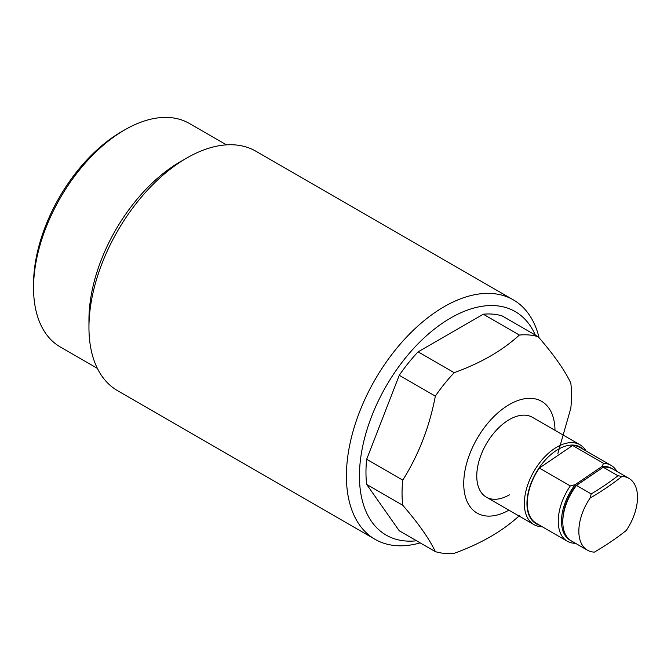 <?xml version="1.0" encoding="UTF-8"?>
<svg xmlns="http://www.w3.org/2000/svg" width="671" height="671" viewBox="0 0 671 671"><rect width="100%" height="100%" fill="white"/><g stroke="black" fill="none" stroke-linecap="round" stroke-linejoin="round"><path stroke-width="1.01" d="M33.55 287.876L33.55 284.118A124.437 71.847 -60 0 1 121.543 131.709L124.798 129.83A129.05 74.506 120 0 0 33.55 287.876A129.05 74.506 120 0 0 60.281 346.957L97.379 368.371M535.315 335.055A129.05 74.506 120 0 0 450.694 317.979A129.05 74.506 120 0 0 361.115 454.98A129.05 74.506 120 0 0 416.54 540.776M420.189 542.881A138.268 79.832 -60 0 1 375.047 539.325A138.268 79.832 -60 0 1 353.852 428.534A138.268 79.832 -60 0 1 444.177 306.689A138.268 79.832 -60 0 1 513.307 299.845A138.268 79.832 -60 0 1 539.107 337.773M513.307 299.845L255.852 151.201A138.268 79.832 120 0 0 186.723 158.054L180.205 161.812A129.05 74.506 120 0 0 88.949 319.866L88.949 327.389A138.268 79.832 120 0 0 117.584 390.69L375.047 539.325M180.205 161.812L186.723 158.054A138.268 79.832 120 0 0 88.949 327.389M542.243 526.76A46.089 26.614 -60 0 1 533.898 524.605A46.089 26.614 -60 0 1 526.316 489.495A46.089 26.614 -60 0 1 554.095 448.84A46.089 26.614 -60 0 1 579.979 444.772L532.405 417.303A46.089 26.614 120 0 0 509.356 419.585A46.089 26.614 120 0 0 479.245 460.197A46.089 26.614 120 0 0 486.316 497.136A46.089 26.614 120 0 0 509.356 494.846M554.984 430.337A64.525 37.257 120 0 0 509.356 404.538A64.525 37.257 120 0 0 463.736 483.288A64.525 37.257 120 0 0 508.895 510.17M557.886 453.403L570.811 408.236A119.832 69.188 120 0 0 570.811 383.099C564.982 370.602 554.12 355.152 538.217 336.733A119.832 69.188 120 0 0 519.371 335.047C511.042 342.696 501.43 349.692 490.543 356.041C479.53 362.332 467.41 367.884 454.192 372.682A119.832 69.188 120 0 0 435.336 396.133C429.507 426.848 418.645 454.854 402.751 480.126A119.832 69.188 120 0 0 402.751 505.263C418.528 523.506 429.39 538.964 435.336 551.629A119.832 69.188 120 0 0 454.192 553.315C467.41 548.517 479.53 542.965 490.543 536.666C501.43 530.325 511.042 523.33 519.371 515.68M226.429 144.861L189.323 123.439A129.05 74.506 120 0 0 124.798 129.83L121.543 131.709M519.371 335.047L483.288 314.221L418.108 351.847A119.832 69.188 120 0 0 399.253 375.299L366.668 459.3A119.832 69.188 120 0 0 366.668 484.428L399.253 530.795L435.336 551.629M454.192 372.682L418.108 351.847M435.336 396.133L399.253 375.299M402.751 480.126L366.668 459.3M402.751 505.263L366.668 484.428M538.217 336.733L502.134 315.907A119.832 69.188 120 0 0 483.288 314.221M583.317 449.36A44.244 25.548 120 0 0 555.513 451.029A44.244 25.548 120 0 0 528.144 492.942A44.244 25.548 120 0 0 539.534 525.2M579.979 444.772A46.089 26.614 -60 0 1 586.026 450.92M616.951 471.436A43.783 25.28 120 0 0 611.096 465.397A43.783 25.28 120 0 0 603.565 463.351L601.946 466.496L575.173 484.655L570.3 485.921A43.783 25.28 120 0 0 567.314 541.237A43.783 25.28 120 0 0 574.837 543.275L575.282 543.174M612.212 468.727A41.476 23.946 120 0 0 601.946 466.496M575.173 484.655A41.476 23.946 120 0 0 570.753 540.541M603.565 463.351L572.606 445.477L539.333 468.048L570.3 485.921M611.096 465.397L580.13 447.523A43.783 25.28 120 0 0 572.606 445.477M539.333 468.048A43.783 25.28 120 0 0 536.347 523.355L567.314 541.237M594.355 552.124A274.338 171.583 -4.5 0 0 610.979 541.682A274.338 171.583 -4.5 0 0 626.269 530.476A41.476 23.946 120 0 0 628.912 478.348A41.476 23.946 120 0 0 621.983 476.418A274.338 171.583 175.5 0 1 606.693 487.624A274.338 171.583 175.5 0 1 590.077 498.058A41.476 23.946 120 0 0 587.435 550.186A41.476 23.946 120 0 0 594.355 552.124M590.077 498.058L591.21 493.915A272.216 170.258 -4.5 0 0 617.983 475.756L621.983 476.418M617.983 475.756L603.246 467.251L576.481 485.41L591.21 493.915M562.801 521.946L562.801 520.436A39.639 22.881 -60 0 1 575.609 485.871L576.481 485.41A41.476 23.946 120 0 0 562.801 521.946A41.476 23.946 120 0 0 571.398 540.935L587.435 550.186M628.912 478.348L612.875 469.088A41.476 23.946 120 0 0 603.246 467.251L575.609 485.871M533.898 524.605L486.316 497.136"/></g></svg>
